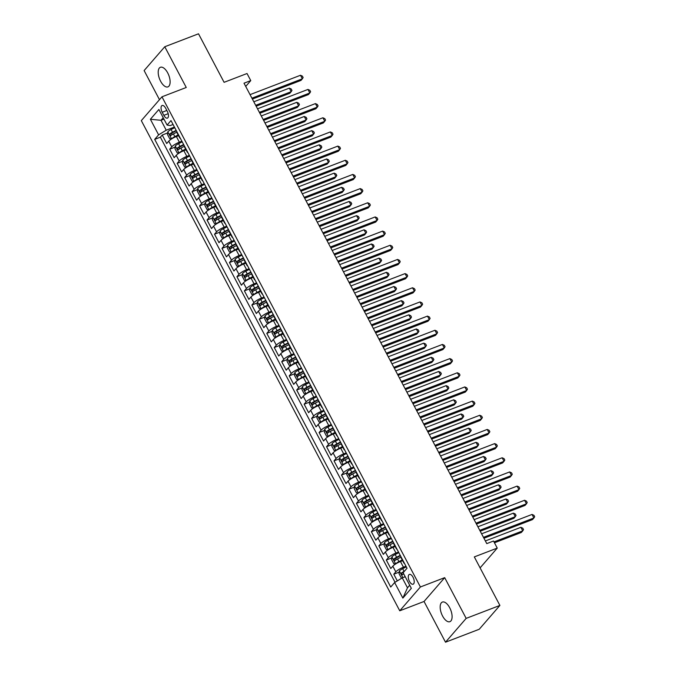 <?xml version="1.0" encoding="UTF-8"?>
<svg xmlns="http://www.w3.org/2000/svg" width="676" height="676" viewBox="0 0 676 676"><rect width="100%" height="100%" fill="white"/><g stroke="black" fill="none" stroke-linecap="round" stroke-linejoin="round"><path stroke-width="1.01" d="M449.701 607.749A10.495 4.96 -111 0 0 442.366 602.071A10.495 4.96 -111 0 0 442.56 615.997A10.495 4.96 -111 0 0 449.895 621.675A10.495 4.96 -111 0 0 449.701 607.749M167.732 72.957A10.495 4.96 -111 0 0 160.398 67.279A10.495 4.96 -111 0 0 160.592 81.196A10.495 4.96 -111 0 0 167.927 86.874A10.495 4.96 -111 0 0 167.732 72.957M413.036 577.253A5.247 2.484 -111 0 0 409.369 574.414A5.247 2.484 -111 0 0 409.462 581.368A5.247 2.484 -111 0 0 413.129 584.208A5.247 2.484 -111 0 0 413.036 577.253M445.509 642.2L479.242 629.255L499.894 605.434L466.161 618.379L444.69 577.65L420.404 586.971L399.753 610.791L424.038 601.471L445.509 642.2L466.161 618.379M420.404 586.971L161.97 96.803L141.318 120.624L399.753 610.791M161.97 96.803L186.255 87.483L164.775 46.745L144.123 70.566L159.477 99.676M164.775 46.745L198.507 33.8L224.094 82.32L247.027 73.515L250.762 80.596L244.011 83.19L486.771 543.614L493.514 541.02L497.249 548.101L474.315 556.906L499.894 605.434M178.574 135.69L176.377 136.535A6.557 1.411 152.2 0 0 168.755 141.183L166.71 143.532L162.232 135.031L167.682 132.935M181.895 141.233L179.368 142.197A6.557 1.411 152.2 0 0 171.738 146.844L169.701 149.193L175.152 147.106M169.701 149.193L174.18 157.694L176.225 155.345A6.557 1.411 152.2 0 1 183.847 150.697L186.044 149.861M193.513 164.023L191.316 164.868A6.557 1.411 152.2 0 0 183.686 169.515L181.65 171.865L177.171 163.364L182.621 161.268M200.983 178.194L198.786 179.03A6.557 1.411 152.2 0 0 191.156 183.678L189.119 186.027L184.641 177.526L190.091 175.439M208.453 192.356L206.256 193.201A6.557 1.411 152.2 0 0 198.626 197.848L196.589 200.197L192.111 191.697L197.561 189.601M215.923 206.526L213.726 207.363A6.557 1.411 152.2 0 0 206.095 212.011L204.059 214.368L199.581 205.867L205.031 203.772M223.393 220.689L221.196 221.534A6.557 1.411 152.2 0 0 213.565 226.181L211.529 228.53L207.05 220.03L212.501 217.934M230.862 234.859L228.665 235.704A6.557 1.411 152.2 0 0 221.035 240.352L218.999 242.701L214.52 234.2L219.97 232.105M238.324 249.021L236.135 249.866A6.557 1.411 152.2 0 0 228.505 254.514L226.468 256.863L221.99 248.362L227.44 246.267M245.794 263.192L243.605 264.037A6.557 1.411 152.2 0 0 235.975 268.685L233.938 271.034L229.46 262.533L234.91 260.437M253.263 277.363L251.075 278.199A6.557 1.411 152.2 0 0 243.445 282.847L241.408 285.196L236.93 276.695L242.38 274.608M260.733 291.525L258.545 292.37A6.557 1.411 152.2 0 0 250.914 297.017L248.878 299.367L244.391 290.866L249.85 288.77M268.203 305.696L266.014 306.532A6.557 1.411 152.2 0 0 258.384 311.18L256.348 313.529L251.861 305.028L257.319 302.941M275.673 319.858L273.484 320.703A6.557 1.411 152.2 0 0 265.854 325.35L263.817 327.699L259.33 319.199L264.789 317.103M283.143 334.029L280.954 334.865A6.557 1.411 152.2 0 0 273.324 339.513L271.287 341.862L266.8 333.361L272.259 331.274M290.612 348.191L288.424 349.036A6.557 1.411 152.2 0 0 280.793 353.683L278.757 356.032L274.27 347.532L279.729 345.436M298.082 362.361L295.894 363.198A6.557 1.411 152.2 0 0 288.263 367.845L286.227 370.203L281.74 361.702L287.19 359.607M305.552 376.524L303.355 377.369A6.557 1.411 152.2 0 0 295.733 382.016L293.697 384.365L289.21 375.864L294.66 373.769M313.022 390.694L310.825 391.539A6.557 1.411 152.2 0 0 303.203 396.187L301.158 398.536L296.68 390.035L302.13 387.94M320.492 404.856L318.295 405.701A6.557 1.411 152.2 0 0 310.664 410.349L308.628 412.698L304.149 404.197L309.6 402.102M327.961 419.027L325.764 419.872A6.557 1.411 152.2 0 0 318.134 424.52L316.098 426.869L311.619 418.368L317.069 416.272M335.431 433.198L333.234 434.034A6.557 1.411 152.2 0 0 325.604 438.682L323.567 441.031L319.089 432.53L324.539 430.443M342.901 447.36L340.704 448.205A6.557 1.411 152.2 0 0 333.074 452.852L331.037 455.202L326.559 446.701L332.009 444.605M350.371 461.531L348.174 462.367A6.557 1.411 152.2 0 0 340.543 467.015L338.507 469.364L334.029 460.863L339.479 458.776M357.841 475.693L355.644 476.538A6.557 1.411 152.2 0 0 348.013 481.185L345.977 483.534L341.498 475.034L346.949 472.938M365.31 489.863L363.113 490.7A6.557 1.411 152.2 0 0 355.483 495.347L353.447 497.697L348.968 489.196L354.418 487.109M372.772 504.026L370.583 504.871A6.557 1.411 152.2 0 0 362.953 509.518L360.916 511.867L356.438 503.367L361.888 501.271M380.242 518.196L378.053 519.033A6.557 1.411 152.2 0 0 370.423 523.68L368.386 526.038L363.908 517.537L369.358 515.442M387.711 532.358L385.523 533.203A6.557 1.411 152.2 0 0 377.892 537.851L375.856 540.2L371.377 531.699L376.828 529.604M395.181 546.529L392.993 547.374A6.557 1.411 152.2 0 0 385.362 552.022L383.326 554.371L378.839 545.87L384.298 543.774M402.651 560.691L400.462 561.536A6.557 1.411 152.2 0 0 392.832 566.184L390.796 568.533L386.309 560.032L391.767 557.937M162.206 112.241L163.854 115.359A5.087 2.4 -111 0 0 167.403 118.114A5.087 2.4 -111 0 0 167.31 111.371L165.671 108.253A5.087 2.4 -111 0 0 162.113 105.498A5.087 2.4 -111 0 0 162.206 112.241L166.837 110.467M163.964 119.153L161.006 120.294L166.228 130.206L158.606 134.854L154.694 139.366L390.728 587.03L394.632 582.526L402.854 598.108L411.338 588.323L403.116 572.741L407.028 568.237L170.994 120.565L167.09 125.068L170.251 125.575L173.064 124.494M158.606 134.854L150.385 119.272L158.868 109.487L167.09 125.068M405.972 566.235L403.445 567.206L400.462 561.536M398.502 552.072L395.975 553.036L392.993 547.374M391.032 537.902L388.506 538.873L385.523 533.203M383.562 523.739L381.036 524.703L378.053 519.033M376.093 509.569L373.575 510.541L370.583 504.871M368.623 495.398L366.105 496.37L363.113 490.7M361.153 481.236L358.635 482.199L355.644 476.538M353.683 467.065L351.165 468.037L348.174 462.367M346.213 452.903L343.695 453.866L340.704 448.205M338.744 438.732L336.225 439.704L333.234 434.034M331.274 424.57L328.756 425.534L325.764 419.872M323.804 410.4L321.286 411.371L318.295 405.701M316.334 396.237L313.816 397.201L310.825 391.539M308.873 382.067L306.346 383.038L303.355 377.369M301.403 367.905L298.876 368.868L295.894 363.198M293.933 353.734L291.407 354.706L288.424 349.036M286.463 339.563L283.937 340.535L280.954 334.865M278.994 325.401L276.467 326.364L273.484 320.703M271.524 311.23L268.997 312.202L266.014 306.532M264.054 297.068L261.527 298.031L258.545 292.37M256.584 282.898L254.058 283.869L251.075 278.199M249.114 268.735L246.596 269.699L243.605 264.037M241.645 254.565L239.127 255.536L236.135 249.866M234.175 240.403L231.657 241.366L228.665 235.704M226.705 226.232L224.187 227.204L221.196 221.534M219.235 212.07L216.717 213.033L213.726 207.363M211.765 197.899L209.247 198.871L206.256 193.201M204.296 183.728L201.778 184.7L198.786 179.03M196.826 169.566L194.308 170.529L191.316 164.868M189.356 155.395L186.838 156.367L183.847 150.697M162.232 135.031L160.364 137.186L395.037 582.281M403.445 567.206A6.557 1.411 -27.8 0 0 395.815 571.854L393.778 574.203L397.311 580.895M386.309 560.032L388.345 557.683A6.557 1.411 -27.8 0 1 395.975 553.036M378.839 545.87L380.884 543.521A6.557 1.411 -27.8 0 1 388.506 538.873M371.377 531.699L373.414 529.35A6.557 1.411 -27.8 0 1 381.036 524.703M363.908 517.537L365.944 515.18A6.557 1.411 -27.8 0 1 373.575 510.541M356.438 503.367L358.474 501.017A6.557 1.411 -27.8 0 1 366.105 496.37M348.968 489.196L351.005 486.847A6.557 1.411 -27.8 0 1 358.635 482.199M341.498 475.034L343.535 472.685A6.557 1.411 -27.8 0 1 351.165 468.037M334.029 460.863L336.065 458.514A6.557 1.411 -27.8 0 1 343.695 453.866M326.559 446.701L328.595 444.352A6.557 1.411 -27.8 0 1 336.225 439.704M319.089 432.53L321.125 430.181A6.557 1.411 -27.8 0 1 328.756 425.534M311.619 418.368L313.656 416.019A6.557 1.411 -27.8 0 1 321.286 411.371M304.149 404.197L306.186 401.848A6.557 1.411 -27.8 0 1 313.816 397.201M296.68 390.035L298.716 387.686A6.557 1.411 -27.8 0 1 306.346 383.038M289.21 375.864L291.246 373.515A6.557 1.411 -27.8 0 1 298.876 368.868M281.74 361.702L283.776 359.345A6.557 1.411 -27.8 0 1 291.407 354.706M274.27 347.532L276.307 345.183A6.557 1.411 -27.8 0 1 283.937 340.535M266.8 333.361L268.837 331.012A6.557 1.411 -27.8 0 1 276.467 326.364M259.33 319.199L261.367 316.85A6.557 1.411 -27.8 0 1 268.997 312.202M251.861 305.028L253.906 302.679A6.557 1.411 -27.8 0 1 261.527 298.031M244.391 290.866L246.436 288.517A6.557 1.411 -27.8 0 1 254.058 283.869M236.93 276.695L238.966 274.346A6.557 1.411 -27.8 0 1 246.596 269.699M229.46 262.533L231.496 260.184A6.557 1.411 -27.8 0 1 239.127 255.536M221.99 248.362L224.026 246.013A6.557 1.411 -27.8 0 1 231.657 241.366M214.52 234.2L216.557 231.851A6.557 1.411 -27.8 0 1 224.187 227.204M207.05 220.03L209.087 217.68A6.557 1.411 -27.8 0 1 216.717 213.033M199.581 205.867L201.617 203.51A6.557 1.411 -27.8 0 1 209.247 198.871M192.111 191.697L194.147 189.348A6.557 1.411 -27.8 0 1 201.778 184.7M184.641 177.526L186.677 175.177A6.557 1.411 -27.8 0 1 194.308 170.529M177.171 163.364L179.208 161.015A6.557 1.411 -27.8 0 1 186.838 156.367M179.917 137.481A6.557 1.411 152.2 0 0 179.816 138.048A6.557 1.411 152.2 0 0 180.34 138.293M176.926 131.812A6.557 1.411 152.2 0 0 176.825 132.386L179.816 138.048M174.425 127.063L166.228 130.206M480.095 567.882L497.249 548.101M245.718 86.418L250.762 80.596M163.22 117.734L161.006 120.294L150.385 119.272M405.228 576.738L402.262 577.879L407.493 587.799L409.707 585.239M160.364 137.186L154.694 139.366M393.778 574.203L399.237 572.107M184.396 145.982A6.557 1.411 152.2 0 0 184.294 146.548L187.286 152.218A6.557 1.411 -27.8 0 1 187.387 151.652M187.81 152.455A6.557 1.411 -27.8 0 1 187.286 152.218M191.866 160.153A6.557 1.411 152.2 0 0 191.764 160.719L194.756 166.381A6.557 1.411 -27.8 0 1 194.849 165.814M195.279 166.626A6.557 1.411 -27.8 0 1 194.756 166.381M199.335 174.315A6.557 1.411 152.2 0 0 199.234 174.881L202.225 180.551A6.557 1.411 -27.8 0 1 202.318 179.985M202.749 180.788A6.557 1.411 -27.8 0 1 202.225 180.551M206.805 188.486A6.557 1.411 152.2 0 0 206.704 189.052L209.695 194.713A6.557 1.411 -27.8 0 1 209.788 194.147M210.219 194.958A6.557 1.411 -27.8 0 1 209.695 194.713M214.275 202.648A6.557 1.411 152.2 0 0 214.174 203.214L217.165 208.884A6.557 1.411 -27.8 0 1 217.258 208.318M217.689 209.121A6.557 1.411 -27.8 0 1 217.165 208.884M221.745 216.819A6.557 1.411 152.2 0 0 221.643 217.385L224.635 223.046A6.557 1.411 -27.8 0 1 224.728 222.48M225.159 223.291A6.557 1.411 -27.8 0 1 224.635 223.046M229.215 230.981A6.557 1.411 152.2 0 0 229.113 231.547L232.105 237.217A6.557 1.411 -27.8 0 1 232.198 236.651M232.629 237.453A6.557 1.411 -27.8 0 1 232.105 237.217M236.685 245.151A6.557 1.411 152.2 0 0 236.583 245.718L239.574 251.387A6.557 1.411 -27.8 0 1 239.667 250.813M240.09 251.624A6.557 1.411 -27.8 0 1 239.574 251.387M244.154 259.314A6.557 1.411 152.2 0 0 244.053 259.88L247.044 265.55A6.557 1.411 -27.8 0 1 247.137 264.984M247.56 265.786A6.557 1.411 -27.8 0 1 247.044 265.55M251.616 273.484A6.557 1.411 152.2 0 0 251.523 274.05L254.506 279.72A6.557 1.411 -27.8 0 1 254.607 279.154M255.029 279.957A6.557 1.411 -27.8 0 1 254.506 279.72M259.085 287.646A6.557 1.411 152.2 0 0 258.993 288.221L261.975 293.883A6.557 1.411 -27.8 0 1 262.077 293.316M262.499 294.128A6.557 1.411 -27.8 0 1 261.975 293.883M266.555 301.817A6.557 1.411 152.2 0 0 266.462 302.383L269.445 308.053A6.557 1.411 -27.8 0 1 269.547 307.487M269.969 308.29A6.557 1.411 -27.8 0 1 269.445 308.053M274.025 315.988A6.557 1.411 152.2 0 0 273.932 316.554L276.915 322.215A6.557 1.411 -27.8 0 1 277.016 321.649M277.439 322.46A6.557 1.411 -27.8 0 1 276.915 322.215M281.495 330.15A6.557 1.411 152.2 0 0 281.402 330.716L284.385 336.386A6.557 1.411 -27.8 0 1 284.486 335.82M284.909 336.623A6.557 1.411 -27.8 0 1 284.385 336.386M288.965 344.321A6.557 1.411 152.2 0 0 288.872 344.887L291.855 350.548A6.557 1.411 -27.8 0 1 291.956 349.982M292.378 350.793A6.557 1.411 -27.8 0 1 291.855 350.548M296.434 358.483A6.557 1.411 152.2 0 0 296.341 359.049L299.324 364.719A6.557 1.411 -27.8 0 1 299.426 364.153M299.848 364.955A6.557 1.411 -27.8 0 1 299.324 364.719M303.904 372.653A6.557 1.411 152.2 0 0 303.811 373.22L306.794 378.881A6.557 1.411 -27.8 0 1 306.896 378.315M307.318 379.126A6.557 1.411 -27.8 0 1 306.794 378.881M311.374 386.816A6.557 1.411 152.2 0 0 311.273 387.382L314.264 393.052A6.557 1.411 -27.8 0 1 314.365 392.486M314.788 393.288A6.557 1.411 -27.8 0 1 314.264 393.052M318.844 400.986A6.557 1.411 152.2 0 0 318.742 401.552L321.734 407.222A6.557 1.411 -27.8 0 1 321.827 406.648M322.258 407.459A6.557 1.411 -27.8 0 1 321.734 407.222M326.314 415.149A6.557 1.411 152.2 0 0 326.212 415.715L329.204 421.385A6.557 1.411 -27.8 0 1 329.296 420.818M329.727 421.621A6.557 1.411 -27.8 0 1 329.204 421.385M333.783 429.319A6.557 1.411 152.2 0 0 333.682 429.885L336.673 435.555A6.557 1.411 -27.8 0 1 336.766 434.989M337.197 435.792A6.557 1.411 -27.8 0 1 336.673 435.555M341.253 443.481A6.557 1.411 152.2 0 0 341.152 444.056L344.143 449.717A6.557 1.411 -27.8 0 1 344.236 449.151M344.667 449.962A6.557 1.411 -27.8 0 1 344.143 449.717M348.723 457.652A6.557 1.411 152.2 0 0 348.622 458.218L351.613 463.888A6.557 1.411 -27.8 0 1 351.706 463.322M352.137 464.125A6.557 1.411 -27.8 0 1 351.613 463.888M356.193 471.823A6.557 1.411 152.2 0 0 356.091 472.389L359.083 478.05A6.557 1.411 -27.8 0 1 359.176 477.484M359.607 478.295A6.557 1.411 -27.8 0 1 359.083 478.05M363.663 485.985A6.557 1.411 152.2 0 0 363.561 486.551L366.553 492.221A6.557 1.411 -27.8 0 1 366.645 491.655M367.068 492.458A6.557 1.411 -27.8 0 1 366.553 492.221M371.132 500.155A6.557 1.411 152.2 0 0 371.031 500.722L374.022 506.383A6.557 1.411 -27.8 0 1 374.115 505.817M374.538 506.628A6.557 1.411 -27.8 0 1 374.022 506.383M378.594 514.318A6.557 1.411 152.2 0 0 378.501 514.884L381.492 520.554A6.557 1.411 -27.8 0 1 381.585 519.988M382.008 520.79A6.557 1.411 -27.8 0 1 381.492 520.554M386.064 528.488A6.557 1.411 152.2 0 0 385.971 529.054L388.954 534.716A6.557 1.411 -27.8 0 1 389.055 534.15M389.477 534.961A6.557 1.411 -27.8 0 1 388.954 534.716M393.533 542.651A6.557 1.411 152.2 0 0 393.44 543.217L396.423 548.887A6.557 1.411 -27.8 0 1 396.525 548.32M396.947 549.123A6.557 1.411 -27.8 0 1 396.423 548.887M401.003 556.821A6.557 1.411 152.2 0 0 400.91 557.387L403.893 563.057A6.557 1.411 -27.8 0 1 403.995 562.483M394.632 582.526L402.262 577.879M404.417 563.294A6.557 1.411 -27.8 0 1 403.893 563.057M402.854 598.108L407.493 587.799M444.69 577.65L424.038 601.471M252.385 99.068L300.964 80.419L302.358 78.805L251.92 98.172M300.49 75.264L302.392 76.134L303.135 77.554L302.358 78.805L300.49 75.264L250.052 94.632M174.729 127.654L171.104 129.522A4.343 0.938 -27.8 0 0 167.842 131.769L167.471 134.473L169.718 138.724L171.577 138.859A4.343 0.938 -27.8 0 1 174.839 136.611L178.151 134.896M171.577 138.859L172.017 138.69M174.256 137.465A2.214 0.473 -27.8 0 1 174.983 137.051L178.371 135.301M256.153 106.208L289.801 93.296L291.195 91.682L289.328 88.142L253.813 101.78M176.149 130.341L172.524 132.217A4.343 0.938 152.2 0 0 169.845 133.916L170.741 135.614A4.343 0.938 -27.8 0 1 173.419 133.916L176.791 132.175M171.805 134.854L171.788 133.172A2.214 0.473 -27.8 0 1 172.667 132.665L176.368 130.755M255.68 105.321L291.195 91.682L291.973 90.432L291.229 89.012L289.328 88.142M259.854 113.238L308.433 94.581L309.828 92.975L259.381 112.343M307.96 89.435L309.861 90.305L310.605 91.725L309.828 92.975L307.96 89.435L257.514 108.802M267.324 127.401L315.903 108.751L317.298 107.138L266.851 126.505M315.43 103.597L317.331 104.476L318.075 105.887L317.298 107.138L315.43 103.597L264.984 122.964M274.794 141.571L323.373 122.922L324.767 121.308L274.321 140.676M322.9 117.768L324.793 118.638L325.545 120.058L324.767 121.308L322.9 117.768L272.453 137.135M282.264 155.733L330.843 137.084L332.237 135.479L281.791 154.838M330.37 131.93L332.262 132.809L333.014 134.22L332.237 135.479L330.37 131.93L279.923 151.297M182.199 141.816L178.574 143.692A4.343 0.938 -27.8 0 0 175.312 145.94L174.94 148.644L177.188 152.894L179.047 153.021A4.343 0.938 -27.8 0 1 182.309 150.773L185.621 149.066M179.047 153.021L179.486 152.852M181.726 151.635A2.214 0.473 -27.8 0 1 182.452 151.221L185.841 149.472M263.623 120.379L297.271 107.459L298.665 105.853L296.798 102.313L261.282 115.942M183.619 144.512L179.993 146.379A4.343 0.938 152.2 0 0 177.315 148.086L178.21 149.785A4.343 0.938 -27.8 0 1 180.889 148.086L184.261 146.346M179.275 149.024L179.258 147.343A2.214 0.473 -27.8 0 1 180.137 146.827L183.838 144.917M263.15 119.483L298.665 105.853L299.443 104.594L298.699 103.183L296.798 102.313M189.669 155.987L186.044 157.854A4.343 0.938 -27.8 0 0 182.782 160.102L182.41 162.815L184.658 167.065L186.517 167.192A4.343 0.938 -27.8 0 1 189.779 164.944L193.091 163.229M186.517 167.192L186.956 167.023M189.196 165.806A2.214 0.473 -27.8 0 1 189.922 165.383L193.311 163.634M271.093 134.549L304.741 121.629L306.135 120.015L304.268 116.475L268.752 130.113M191.088 158.683L187.463 160.55A4.343 0.938 152.2 0 0 184.785 162.248L185.68 163.955A4.343 0.938 -27.8 0 1 188.359 162.248L191.731 160.508M186.745 163.186L186.728 161.505A2.214 0.473 -27.8 0 1 187.607 160.998L191.308 159.088M270.62 133.654L306.135 120.015L306.912 118.765L306.169 117.345L304.268 116.475M197.138 170.158L193.513 172.025A4.343 0.938 -27.8 0 0 190.252 174.273L189.88 176.977L192.119 181.227L193.987 181.354A4.343 0.938 -27.8 0 1 197.248 179.106L200.561 177.399M193.987 181.354L194.426 181.185M196.665 179.968A2.214 0.473 -27.8 0 1 197.392 179.554L200.78 177.805M278.563 148.712L312.211 135.791L313.605 134.186L311.737 130.645L276.222 144.275M198.558 172.845L194.933 174.721A4.343 0.938 152.2 0 0 192.254 176.419L193.15 178.118A4.343 0.938 -27.8 0 1 195.829 176.419L199.2 174.678M194.206 177.357L194.198 175.675A2.214 0.473 -27.8 0 1 195.077 175.16L198.769 173.25M278.089 147.816L313.605 134.186L314.382 132.927L313.63 131.516L311.737 130.645M204.608 184.32L200.983 186.196A4.343 0.938 -27.8 0 0 197.722 188.443L197.35 191.147L199.589 195.398L201.456 195.525A4.343 0.938 -27.8 0 1 204.718 193.277L208.031 191.561M201.456 195.525L201.896 195.356M204.127 194.139A2.214 0.473 -27.8 0 1 204.862 193.725L208.25 191.967M286.032 162.882L319.68 149.962L321.075 148.348L319.207 144.808L283.692 158.446M206.028 187.015L202.403 188.883A4.343 0.938 152.2 0 0 199.724 190.581L200.62 192.288A4.343 0.938 -27.8 0 1 203.299 190.581L206.67 188.841M201.676 191.519L201.668 189.838A2.214 0.473 -27.8 0 1 202.546 189.331L206.239 187.421M285.559 161.986L321.075 148.348L321.852 147.098L321.1 145.678L319.207 144.808M289.734 169.904L338.313 151.255L339.707 149.641L289.26 169.008M337.839 146.101L339.732 146.971L340.484 148.39L339.707 149.641L337.839 146.101L287.393 165.468M212.078 198.49L208.453 200.358A4.343 0.938 -27.8 0 0 205.191 202.606L204.82 205.31L207.059 209.56L208.926 209.687A4.343 0.938 -27.8 0 1 212.188 207.439L215.5 205.732M208.926 209.687L209.366 209.526M211.596 208.301A2.214 0.473 -27.8 0 1 212.332 207.887L215.712 206.138M293.502 177.044L327.15 164.124L328.544 162.519L326.677 158.978L291.162 172.608M213.498 201.178L209.873 203.054A4.343 0.938 152.2 0 0 207.194 204.752L208.09 206.45A4.343 0.938 -27.8 0 1 210.768 204.752L214.14 203.011M209.146 205.69L209.137 204.008A2.214 0.473 -27.8 0 1 210.016 203.493L213.709 201.583M293.029 176.149L328.544 162.519L329.322 161.268L328.57 159.849L326.677 158.978M297.203 184.066L345.782 165.417L347.177 163.812L296.73 183.179M345.309 160.271L347.202 161.141L347.954 162.553L347.177 163.812L345.309 160.271L294.863 179.63M219.548 212.653L215.923 214.529A4.343 0.938 -27.8 0 0 212.661 216.776L212.289 219.48L214.529 223.731L216.396 223.857A4.343 0.938 -27.8 0 1 219.658 221.61L222.97 219.894M216.396 223.857L216.835 223.688M219.066 222.472A2.214 0.473 -27.8 0 1 219.793 222.058L223.181 220.308M300.972 191.215L334.62 178.295L336.014 176.681L334.147 173.141L298.631 186.779M220.968 215.348L217.342 217.216A4.343 0.938 152.2 0 0 214.664 218.923L215.559 220.621A4.343 0.938 -27.8 0 1 218.238 218.914L221.61 217.173M216.616 219.852L216.607 218.171A2.214 0.473 -27.8 0 1 217.478 217.664L221.179 215.754M300.499 190.319L336.014 176.681L336.792 175.43L336.04 174.011L334.147 173.141M304.673 198.237L353.252 179.588L354.647 177.974L304.2 197.341M352.779 174.433L354.672 175.304L355.424 176.723L354.647 177.974L352.779 174.433L302.333 193.801M227.018 226.823L223.393 228.691A4.343 0.938 -27.8 0 0 220.131 230.939L219.759 233.642L221.998 237.893L223.866 238.02A4.343 0.938 -27.8 0 1 227.128 235.772L230.44 234.065M223.866 238.02L224.305 237.859M226.536 236.634A2.214 0.473 -27.8 0 1 227.263 236.22L230.651 234.471M308.442 205.377L342.09 192.457L343.484 190.852L341.617 187.311L306.101 200.941M228.437 229.51L224.812 231.386A4.343 0.938 152.2 0 0 222.134 233.085L223.029 234.783A4.343 0.938 -27.8 0 1 225.708 233.085L229.08 231.344M224.086 234.023L224.077 232.341A2.214 0.473 -27.8 0 1 224.947 231.826L228.649 229.916M307.969 204.49L343.484 190.852L344.261 189.601L343.509 188.181L341.617 187.311M312.143 212.399L360.722 193.75L362.116 192.145L311.67 211.512M360.249 188.604L362.142 189.474L362.894 190.886L362.116 192.145L360.249 188.604L309.802 207.971M234.487 240.986L230.862 242.861A4.343 0.938 -27.8 0 0 227.601 245.109L227.229 247.813L229.468 252.064L231.336 252.19A4.343 0.938 -27.8 0 1 234.597 249.943L237.91 248.236M231.336 252.19L231.775 252.021M234.006 250.804A2.214 0.473 -27.8 0 1 234.733 250.39L238.121 248.641M315.912 219.548L349.56 206.628L350.954 205.014L349.086 201.473L313.571 215.112M235.907 243.681L232.282 245.549A4.343 0.938 152.2 0 0 229.603 247.255L230.499 248.954A4.343 0.938 -27.8 0 1 233.178 247.247L236.549 245.506M231.555 248.185L231.547 246.503A2.214 0.473 -27.8 0 1 232.417 245.996L236.118 244.087M315.438 218.652L350.954 205.014L351.731 203.763L350.979 202.352L349.086 201.473M319.613 226.57L368.192 207.921L369.586 206.307L319.14 225.674M367.719 202.766L369.611 203.637L370.363 205.056L369.586 206.307L367.719 202.766L317.272 222.134M241.957 255.156L238.332 257.024A4.343 0.938 -27.8 0 0 235.071 259.271L234.699 261.975L236.938 266.226L238.805 266.361A4.343 0.938 -27.8 0 1 242.067 264.113L245.38 262.398M238.805 266.361L239.236 266.192M241.476 264.967A2.214 0.473 -27.8 0 1 242.202 264.553L245.591 262.803M323.373 233.71L357.029 220.798L358.424 219.185L356.556 215.644L321.041 229.282M243.377 257.843L239.752 259.719A4.343 0.938 152.2 0 0 237.073 261.418L237.969 263.116A4.343 0.938 -27.8 0 1 240.648 261.418L244.019 259.677M239.025 262.356L239.017 260.674A2.214 0.473 -27.8 0 1 239.887 260.167L243.588 258.249M322.908 232.823L358.424 219.185L359.201 217.934L358.449 216.514L356.556 215.644M327.083 240.732L375.662 222.083L377.056 220.477L326.609 239.845M375.188 216.937L377.081 217.807L377.825 219.227L377.056 220.477L375.188 216.937L324.742 236.304M249.427 269.318L245.802 271.194A4.343 0.938 -27.8 0 0 242.54 273.442L242.169 276.146L244.408 280.396L246.275 280.523A4.343 0.938 -27.8 0 1 249.537 278.275L252.849 276.569M246.275 280.523L246.706 280.354M248.945 279.137A2.214 0.473 -27.8 0 1 249.672 278.723L253.061 276.974M330.843 247.881L364.499 234.961L365.893 233.355L364.026 229.806L328.511 243.445M250.847 272.014L247.222 273.881A4.343 0.938 152.2 0 0 244.543 275.588L245.439 277.287A4.343 0.938 -27.8 0 1 248.117 275.588L251.489 273.848M246.495 276.526L246.486 274.845A2.214 0.473 -27.8 0 1 247.357 274.329L251.058 272.42M330.378 246.985L365.893 233.355L366.662 232.096L365.919 230.685L364.026 229.806M334.552 254.903L383.131 236.254L384.526 234.64L334.079 254.007M382.658 231.099L384.551 231.969L385.295 233.389L384.526 234.64L382.658 231.099L332.212 250.466M256.897 283.489L253.272 285.356A4.343 0.938 -27.8 0 0 250.01 287.604L249.638 290.308L251.878 294.559L253.745 294.694A4.343 0.938 -27.8 0 1 257.007 292.446L260.319 290.731M253.745 294.694L254.176 294.525M256.415 293.3A2.214 0.473 -27.8 0 1 257.142 292.885L260.53 291.136M338.313 262.043L371.969 249.131L373.363 247.517L371.496 243.977L335.98 257.615M258.316 286.176L254.691 288.052A4.343 0.938 152.2 0 0 252.013 289.75L252.909 291.449A4.343 0.938 -27.8 0 1 255.587 289.75L258.959 288.01M253.965 290.688L253.956 289.007A2.214 0.473 -27.8 0 1 254.827 288.5L258.528 286.59M337.848 261.156L373.363 247.517L374.132 246.267L373.389 244.847L371.496 243.977M342.022 269.073L390.593 250.416L391.995 248.81L341.549 268.178M390.128 245.27L392.021 246.14L392.764 247.56L391.995 248.81L390.128 245.27L339.682 264.637M264.367 297.651L260.742 299.527A4.343 0.938 -27.8 0 0 257.48 301.775L257.108 304.479L259.347 308.729L261.215 308.856A4.343 0.938 -27.8 0 1 264.477 306.608L267.789 304.901M261.215 308.856L261.646 308.687M263.885 307.47A2.214 0.473 -27.8 0 1 264.612 307.056L268 305.307M345.782 276.214L379.43 263.294L380.833 261.688L378.966 258.147L343.45 271.777M265.786 300.347L262.161 302.214A4.343 0.938 152.2 0 0 259.483 303.921L260.378 305.62A4.343 0.938 -27.8 0 1 263.057 303.921L266.428 302.18M261.435 304.859L261.418 303.178A2.214 0.473 -27.8 0 1 262.296 302.662L265.998 300.752M345.318 275.318L380.833 261.688L381.602 260.429L380.858 259.018L378.966 258.147M271.837 311.822L268.211 313.689A4.343 0.938 -27.8 0 0 264.95 315.937L264.578 318.649L266.817 322.9L268.676 323.027A4.343 0.938 -27.8 0 1 271.946 320.779L275.259 319.064M268.676 323.027L269.116 322.858M271.355 321.641A2.214 0.473 -27.8 0 1 272.082 321.218L275.47 319.469M353.252 290.384L386.9 277.464L388.303 275.85L386.435 272.31L350.92 285.948M273.248 314.517L269.631 316.385A4.343 0.938 152.2 0 0 266.952 318.083L267.848 319.79A4.343 0.938 -27.8 0 1 270.527 318.083L273.898 316.343M268.904 319.021L268.887 317.34A2.214 0.473 -27.8 0 1 269.766 316.833L273.467 314.923M352.787 289.489L388.303 275.85L389.072 274.6L388.328 273.18L386.435 272.31M279.298 325.993L275.681 327.86A4.343 0.938 -27.8 0 0 272.411 330.108L272.048 332.812L274.287 337.062L276.146 337.189A4.343 0.938 -27.8 0 1 279.416 334.941L282.729 333.234M276.146 337.189L276.585 337.02M278.825 335.803A2.214 0.473 -27.8 0 1 279.551 335.389L282.94 333.64M360.722 304.546L394.37 291.626L395.764 290.021L393.897 286.48L358.381 300.11M280.717 328.68L277.101 330.556A4.343 0.938 152.2 0 0 274.422 332.254L275.318 333.952A4.343 0.938 -27.8 0 1 277.997 332.254L281.368 330.513M276.374 333.192L276.357 331.51A2.214 0.473 -27.8 0 1 277.236 330.995L280.937 329.085M360.249 303.651L395.764 290.021L396.542 288.762L395.798 287.351L393.897 286.48M349.484 283.236L398.063 264.586L399.465 262.972L349.019 282.34M397.598 259.432L399.491 260.311L400.234 261.722L399.465 262.972L397.598 259.432L347.151 278.799M356.953 297.406L405.532 278.757L406.935 277.143L356.489 296.51M405.068 273.603L406.96 274.473L407.704 275.892L406.935 277.143L405.068 273.603L354.621 292.97M364.423 311.568L413.002 292.919L414.396 291.314L363.958 310.673M412.529 287.765L414.43 288.644L415.174 290.055L414.396 291.314L412.529 287.765L362.091 307.132M286.768 340.155L283.143 342.031A4.343 0.938 -27.8 0 0 279.881 344.278L279.518 346.982L281.757 351.233L283.616 351.359A4.343 0.938 -27.8 0 1 286.877 349.112L290.198 347.396M283.616 351.359L284.055 351.19M286.294 349.974A2.214 0.473 -27.8 0 1 287.021 349.56L290.41 347.802M368.192 318.717L401.84 305.797L403.234 304.183L401.367 300.643L365.851 314.281M288.187 342.85L284.562 344.718A4.343 0.938 152.2 0 0 281.892 346.416L282.788 348.123A4.343 0.938 -27.8 0 1 285.466 346.416L288.829 344.675M283.844 347.354L283.827 345.673A2.214 0.473 -27.8 0 1 284.706 345.166L288.407 343.256M367.719 317.821L403.234 304.183L404.011 302.933L403.268 301.513L401.367 300.643M371.893 325.739L420.472 307.09L421.866 305.476L371.428 324.843M419.999 301.935L421.9 302.806L422.644 304.225L421.866 305.476L419.999 301.935L369.561 321.303M294.237 354.325L290.612 356.193A4.343 0.938 -27.8 0 0 287.351 358.441L286.987 361.145L289.227 365.395L291.086 365.522A4.343 0.938 -27.8 0 1 294.347 363.274L297.66 361.567M291.086 365.522L291.525 365.361M293.764 364.136A2.214 0.473 -27.8 0 1 294.491 363.722L297.879 361.973M375.662 332.879L409.31 319.959L410.704 318.354L408.836 314.813L373.321 328.443M295.657 357.012L292.032 358.888A4.343 0.938 152.2 0 0 289.362 360.587L290.257 362.285A4.343 0.938 -27.8 0 1 292.928 360.587L296.299 358.846M291.314 361.525L291.297 359.843A2.214 0.473 -27.8 0 1 292.176 359.328L295.877 357.418M375.188 331.984L410.704 318.354L411.481 317.103L410.738 315.684L408.836 314.813M379.363 339.901L427.942 321.252L429.336 319.647L378.898 339.014M427.469 316.106L429.37 316.976L430.113 318.388L429.336 319.647L427.469 316.106L377.031 335.465M301.707 368.488L298.082 370.363A4.343 0.938 -27.8 0 0 294.82 372.611L294.457 375.315L296.696 379.566L298.555 379.692A4.343 0.938 -27.8 0 1 301.817 377.445L305.13 375.729M298.555 379.692L298.995 379.523M301.234 378.306A2.214 0.473 -27.8 0 1 301.961 377.892L305.349 376.143M383.131 347.05L416.779 334.13L418.174 332.516L416.306 328.975L380.791 342.614M303.127 371.183L299.502 373.051A4.343 0.938 152.2 0 0 296.823 374.757L297.727 376.456A4.343 0.938 -27.8 0 1 300.397 374.749L303.769 373.008M298.784 375.687L298.767 374.005A2.214 0.473 -27.8 0 1 299.645 373.498L303.347 371.589M382.658 346.154L418.174 332.516L418.951 331.265L418.207 329.846L416.306 328.975M386.833 354.072L435.412 335.423L436.806 333.809L386.359 353.176M434.938 330.268L436.84 331.139L437.583 332.558L436.806 333.809L434.938 330.268L384.5 349.636M309.177 382.658L305.552 384.526A4.343 0.938 -27.8 0 0 302.29 386.773L301.918 389.477L304.166 393.728L306.025 393.855A4.343 0.938 -27.8 0 1 309.287 391.607L312.599 389.9M306.025 393.855L306.465 393.694M308.704 392.469A2.214 0.473 -27.8 0 1 309.431 392.055L312.819 390.305M390.601 361.212L424.249 348.292L425.643 346.687L423.776 343.146L388.261 356.776M310.597 385.345L306.972 387.221A4.343 0.938 152.2 0 0 304.293 388.92L305.189 390.618A4.343 0.938 -27.8 0 1 307.867 388.92L311.239 387.179M306.253 389.858L306.236 388.176A2.214 0.473 -27.8 0 1 307.115 387.661L310.816 385.751M390.128 360.325L425.643 346.687L426.421 345.436L425.677 344.016L423.776 343.146M394.302 368.234L442.881 349.585L444.276 347.979L393.829 367.347M442.408 344.439L444.309 345.309L445.053 346.72L444.276 347.979L442.408 344.439L391.962 363.806M316.647 396.82L313.022 398.696A4.343 0.938 -27.8 0 0 309.76 400.944L309.388 403.648L311.636 407.898L313.495 408.025A4.343 0.938 -27.8 0 1 316.757 405.777L320.069 404.071M313.495 408.025L313.934 407.856M316.174 406.639A2.214 0.473 -27.8 0 1 316.9 406.225L320.289 404.476M398.071 375.383L431.719 362.463L433.113 360.849L431.246 357.308L395.73 370.947M318.066 399.516L314.441 401.383A4.343 0.938 152.2 0 0 311.763 403.09L312.658 404.789A4.343 0.938 -27.8 0 1 315.337 403.082L318.709 401.341M313.723 404.02L313.706 402.338A2.214 0.473 -27.8 0 1 314.585 401.831L318.286 399.922M397.598 374.487L433.113 360.849L433.891 359.598L433.147 358.187L431.246 357.308M401.772 382.405L450.351 363.756L451.745 362.142L401.299 381.509M449.878 358.601L451.771 359.471L452.523 360.891L451.745 362.142L449.878 358.601L399.431 377.969M324.117 410.991L320.492 412.859A4.343 0.938 -27.8 0 0 317.23 415.106L316.858 417.81L319.106 422.061L320.965 422.196A4.343 0.938 -27.8 0 1 324.226 419.948L327.539 418.233M320.965 422.196L321.404 422.027M323.643 420.802A2.214 0.473 -27.8 0 1 324.37 420.387L327.759 418.638M405.541 389.545L439.189 376.633L440.583 375.019L438.716 371.479L403.2 385.117M325.536 413.678L321.911 415.554A4.343 0.938 152.2 0 0 319.233 417.253L320.128 418.951A4.343 0.938 -27.8 0 1 322.807 417.253L326.178 415.512M321.185 418.19L321.176 416.509A2.214 0.473 -27.8 0 1 322.055 416.002L325.748 414.084M405.068 388.658L440.583 375.019L441.36 373.769L440.608 372.349L438.716 371.479M409.242 396.567L457.821 377.918L459.215 376.312L408.769 395.68M457.348 372.772L459.241 373.642L459.993 375.062L459.215 376.312L457.348 372.772L406.901 392.139M331.586 425.153L327.961 427.029A4.343 0.938 -27.8 0 0 324.7 429.277L324.328 431.981L326.567 436.231L328.435 436.358A4.343 0.938 -27.8 0 1 331.696 434.11L335.009 432.403M328.435 436.358L328.874 436.189M331.113 434.972A2.214 0.473 -27.8 0 1 331.84 434.558L335.228 432.809M413.011 403.716L446.659 390.796L448.053 389.19L446.185 385.641L410.67 399.279M333.006 427.849L329.381 429.716A4.343 0.938 152.2 0 0 326.702 431.423L327.598 433.122A4.343 0.938 -27.8 0 1 330.277 431.423L333.648 429.683M328.654 432.361L328.646 430.68A2.214 0.473 -27.8 0 1 329.525 430.164L333.217 428.254M412.537 402.82L448.053 389.19L448.83 387.931L448.078 386.52L446.185 385.641M416.712 410.738L465.291 392.088L466.685 390.475L416.239 409.842M464.818 386.934L466.71 387.804L467.462 389.224L466.685 390.475L464.818 386.934L414.371 406.301M339.056 439.324L335.431 441.191A4.343 0.938 -27.8 0 0 332.17 443.439L331.798 446.143L334.037 450.393L335.904 450.529A4.343 0.938 -27.8 0 1 339.166 448.281L342.478 446.566M335.904 450.529L336.344 450.36M338.575 449.134A2.214 0.473 -27.8 0 1 339.31 448.72L342.698 446.971M420.48 417.878L454.128 404.966L455.523 403.352L453.655 399.812L418.14 413.45M340.476 442.011L336.851 443.887A4.343 0.938 152.2 0 0 334.172 445.585L335.068 447.284A4.343 0.938 -27.8 0 1 337.746 445.585L341.118 443.845M336.124 446.523L336.116 444.842A2.214 0.473 -27.8 0 1 336.994 444.335L340.687 442.425M420.007 416.991L455.523 403.352L456.3 402.102L455.548 400.682L453.655 399.812M424.182 424.908L472.761 406.251L474.155 404.645L423.708 424.013M472.287 401.105L474.18 401.975L474.932 403.395L474.155 404.645L472.287 401.105L421.841 420.472M431.651 439.07L480.23 420.421L481.625 418.807L431.178 438.175M479.757 415.267L481.65 416.146L482.402 417.557L481.625 418.807L479.757 415.267L429.311 434.634M439.121 453.241L487.7 434.592L489.094 432.978L438.648 452.345M487.227 429.437L489.12 430.308L489.872 431.727L489.094 432.978L487.227 429.437L436.78 448.805M346.526 453.486L342.901 455.362A4.343 0.938 -27.8 0 0 339.639 457.61L339.267 460.314L341.507 464.564L343.374 464.691A4.343 0.938 -27.8 0 1 346.636 462.443L349.948 460.736M343.374 464.691L343.814 464.522M346.044 463.305A2.214 0.473 -27.8 0 1 346.78 462.891L350.16 461.142M427.95 432.048L461.598 419.128L462.992 417.523L461.125 413.982L425.61 427.612M347.946 456.182L344.321 458.049A4.343 0.938 152.2 0 0 341.642 459.756L342.538 461.454A4.343 0.938 -27.8 0 1 345.216 459.756L348.588 458.015M343.594 460.694L343.585 459.012A2.214 0.473 -27.8 0 1 344.456 458.497L348.157 456.587M427.477 431.153L462.992 417.523L463.77 416.264L463.018 414.853L461.125 413.982M353.996 467.657L350.371 469.524A4.343 0.938 -27.8 0 0 347.109 471.772L346.737 474.484L348.977 478.735L350.844 478.862A4.343 0.938 -27.8 0 1 354.106 476.614L357.418 474.898M350.844 478.862L351.283 478.692M353.514 477.476A2.214 0.473 -27.8 0 1 354.241 477.053L357.629 475.304M435.42 446.219L469.068 433.299L470.462 431.685L468.595 428.145L433.079 441.783M355.415 470.352L351.79 472.22A4.343 0.938 152.2 0 0 349.112 473.918L350.007 475.625A4.343 0.938 -27.8 0 1 352.686 473.918L356.058 472.178M351.064 474.856L351.055 473.175A2.214 0.473 -27.8 0 1 351.926 472.668L355.627 470.758M434.947 445.323L470.462 431.685L471.24 430.435L470.488 429.015L468.595 428.145M361.466 481.827L357.841 483.695A4.343 0.938 -27.8 0 0 354.579 485.943L354.207 488.647L356.446 492.897L358.314 493.024A4.343 0.938 -27.8 0 1 361.575 490.776L364.888 489.069M358.314 493.024L358.753 492.855M360.984 491.638A2.214 0.473 -27.8 0 1 361.711 491.224L365.099 489.475M442.89 460.381L476.538 447.461L477.932 445.856L476.065 442.315L440.549 455.945M362.885 484.515L359.26 486.39A4.343 0.938 152.2 0 0 356.582 488.089L357.477 489.787A4.343 0.938 -27.8 0 1 360.156 488.089L363.527 486.348M358.534 489.027L358.525 487.345A2.214 0.473 -27.8 0 1 359.395 486.83L363.096 484.92M442.417 459.486L477.932 445.856L478.709 444.597L477.957 443.186L476.065 442.315M446.591 467.403L495.17 448.754L496.564 447.149L446.118 466.508M494.697 443.6L496.59 444.478L497.342 445.89L496.564 447.149L494.697 443.6L444.25 462.967M368.935 495.99L365.31 497.866A4.343 0.938 -27.8 0 0 362.049 500.113L361.677 502.817L363.916 507.068L365.784 507.194A4.343 0.938 -27.8 0 1 369.045 504.947L372.358 503.231M365.784 507.194L366.215 507.025M368.454 505.809A2.214 0.473 -27.8 0 1 369.18 505.394L372.569 503.637M450.351 474.552L484.008 461.632L485.402 460.018L483.534 456.477L448.019 470.116M370.355 498.685L366.73 500.553A4.343 0.938 152.2 0 0 364.051 502.251L364.947 503.958A4.343 0.938 -27.8 0 1 367.626 502.251L370.997 500.51M366.003 503.189L365.995 501.507A2.214 0.473 -27.8 0 1 366.865 501L370.566 499.091M449.886 473.656L485.402 460.018L486.179 458.767L485.427 457.348L483.534 456.477M454.061 481.574L502.64 462.925L504.034 461.311L453.588 480.678M502.167 457.77L504.059 458.641L504.803 460.06L504.034 461.311L502.167 457.77L451.72 477.138M376.405 510.16L372.78 512.028A4.343 0.938 -27.8 0 0 369.519 514.275L369.147 516.979L371.386 521.23L373.253 521.357A4.343 0.938 -27.8 0 1 376.515 519.109L379.827 517.402M373.253 521.357L373.684 521.196M375.924 519.971A2.214 0.473 -27.8 0 1 376.65 519.557L380.039 517.808M457.821 488.714L491.477 475.794L492.872 474.189L491.004 470.648L455.489 484.278M377.825 512.847L374.2 514.723A4.343 0.938 152.2 0 0 371.521 516.422L372.417 518.12A4.343 0.938 -27.8 0 1 375.095 516.422L378.467 514.681M373.473 517.36L373.465 515.678A2.214 0.473 -27.8 0 1 374.335 515.163L378.036 513.253M457.356 487.818L492.872 474.189L493.641 472.938L492.897 471.518L491.004 470.648M461.531 495.736L510.11 477.087L511.504 475.482L461.057 494.849M509.636 471.941L511.529 472.811L512.273 474.222L511.504 475.482L509.636 471.941L459.19 491.3M383.875 524.322L380.25 526.198A4.343 0.938 -27.8 0 0 376.988 528.446L376.616 531.15L378.856 535.4L380.723 535.527A4.343 0.938 -27.8 0 1 383.985 533.279L387.297 531.564M380.723 535.527L381.154 535.358M383.393 534.141A2.214 0.473 -27.8 0 1 384.12 533.727L387.509 531.978M465.291 502.885L498.947 489.965L500.341 488.351L498.474 484.81L462.959 498.449M385.295 527.018L381.67 528.885A4.343 0.938 152.2 0 0 378.991 530.592L379.887 532.291A4.343 0.938 -27.8 0 1 382.565 530.584L385.937 528.843M380.943 531.522L380.934 529.84A2.214 0.473 -27.8 0 1 381.805 529.333L385.506 527.424M464.826 501.989L500.341 488.351L501.11 487.1L500.367 485.681L498.474 484.81M469 509.907L517.579 491.258L518.974 489.644L468.527 509.011M517.106 486.103L518.999 486.973L519.743 488.393L518.974 489.644L517.106 486.103L466.66 505.471M391.345 538.493L387.72 540.361A4.343 0.938 -27.8 0 0 384.458 542.608L384.086 545.312L386.326 549.563L388.193 549.689A4.343 0.938 -27.8 0 1 391.455 547.442L394.767 545.735M388.193 549.689L388.624 549.529M390.863 548.304A2.214 0.473 -27.8 0 1 391.59 547.89L394.978 546.14M472.761 517.047L506.408 504.127L507.811 502.522L505.944 498.981L470.428 512.611M392.764 541.18L389.139 543.056A4.343 0.938 152.2 0 0 386.461 544.755L387.356 546.453A4.343 0.938 -27.8 0 1 390.035 544.755L393.407 543.014M388.413 545.693L388.404 544.011A2.214 0.473 -27.8 0 1 389.275 543.496L392.976 541.586M472.296 516.16L507.811 502.522L508.58 501.271L507.837 499.851L505.944 498.981M476.47 524.069L525.041 505.42L526.443 503.814L475.997 523.182M524.576 500.274L526.469 501.144L527.212 502.555L526.443 503.814L524.576 500.274L474.13 519.641M398.815 552.655L395.19 554.531A4.343 0.938 -27.8 0 0 391.928 556.779L391.556 559.483L393.795 563.733L395.663 563.86A4.343 0.938 -27.8 0 1 398.925 561.612L402.237 559.905M395.663 563.86L396.094 563.691M398.333 562.474A2.214 0.473 -27.8 0 1 399.06 562.06L402.448 560.311M480.23 531.218L513.878 518.298L515.281 516.692L513.414 513.143L477.898 526.781M400.234 555.351L396.609 557.218A4.343 0.938 152.2 0 0 393.931 558.925L394.826 560.624A4.343 0.938 -27.8 0 1 397.505 558.917L400.876 557.176M395.882 559.855L395.866 558.173A2.214 0.473 -27.8 0 1 396.744 557.666L400.445 555.757M479.766 530.322L515.281 516.692L516.05 515.433L515.306 514.022L513.414 513.143M483.932 538.24L532.511 519.591L533.913 517.977L483.467 537.344M532.046 514.436L533.939 515.306L534.682 516.726L533.913 517.977L532.046 514.436L481.599 533.803M404.113 577.169A4.343 0.938 -27.8 0 1 405.101 576.51M402.135 577.955L401.265 577.895L399.026 573.645L399.389 570.941A4.343 0.938 -27.8 0 1 402.659 568.693L406.284 566.826M494.452 542.794L521.348 532.468L522.751 530.854L520.883 527.314L485.368 540.952M404.468 571.186L404.079 571.389A4.343 0.938 152.2 0 0 401.4 573.087L402.296 574.786A4.343 0.938 -27.8 0 1 403.682 573.814M403.352 574.025L403.335 572.344A2.214 0.473 -27.8 0 1 403.614 572.166M493.979 541.898L522.751 530.854L523.52 529.604L522.776 528.184L520.883 527.314M179.368 142.197L176.377 136.535M171.738 146.844L168.755 141.183M395.815 571.854L392.832 566.184M388.345 557.683L385.362 552.022M380.884 543.521L377.892 537.851M373.414 529.35L370.423 523.68M365.944 515.18L362.953 509.518M358.474 501.017L355.483 495.347M351.005 486.847L348.013 481.185M343.535 472.685L340.543 467.015M336.065 458.514L333.074 452.852M328.595 444.352L325.604 438.682M321.125 430.181L318.134 424.52M313.656 416.019L310.664 410.349M306.186 401.848L303.203 396.187M298.716 387.686L295.733 382.016M291.246 373.515L288.263 367.845M283.776 359.345L280.793 353.683M276.307 345.183L273.324 339.513M268.837 331.012L265.854 325.35M261.367 316.85L258.384 311.18M253.906 302.679L250.914 297.017M246.436 288.517L243.445 282.847M238.966 274.346L235.975 268.685M231.496 260.184L228.505 254.514M224.026 246.013L221.035 240.352M216.557 231.851L213.565 226.181M209.087 217.68L206.095 212.011M201.617 203.51L198.626 197.848M194.147 189.348L191.156 183.678M186.677 175.177L183.686 169.515M179.208 161.015L176.225 155.345M168.206 113.686L163.854 115.359M167.834 131.837L171.535 138.85M173.419 133.916L174.839 136.611M171.104 129.522L172.524 132.217M171.788 133.172L169.845 133.916M175.304 146.008L179.005 153.021M180.889 148.086L182.309 150.773M178.574 143.692L179.993 146.379M179.258 147.343L177.315 148.086M182.774 160.178L186.475 167.183M188.359 162.248L189.779 164.944M186.044 157.854L187.463 160.55M186.728 161.505L184.785 162.248M190.243 174.34L193.936 181.354M195.829 176.419L197.248 179.106M193.513 172.025L194.933 174.721M194.198 175.675L192.254 176.419M197.713 188.511L201.406 195.516M203.299 190.581L204.718 193.277M200.983 186.196L202.403 188.883M201.668 189.838L199.724 190.581M205.183 202.673L208.876 209.687M210.768 204.752L212.188 207.439M208.453 200.358L209.873 203.054M209.137 204.008L207.194 204.752M212.653 216.844L216.345 223.857M218.238 218.914L219.658 221.61M215.923 214.529L217.342 217.216M216.607 218.171L214.664 218.923M220.123 231.006L223.815 238.02M225.708 233.085L227.128 235.772M223.393 228.691L224.812 231.386M224.077 232.341L222.134 233.085M227.592 245.177L231.285 252.19M233.178 247.247L234.597 249.943M230.862 242.861L232.282 245.549M231.547 246.503L229.603 247.255M235.062 259.339L238.755 266.352M240.648 261.418L242.067 264.113M238.332 257.024L239.752 259.719M239.017 260.674L237.073 261.418M242.532 273.51L246.225 280.523M248.117 275.588L249.537 278.275M245.802 271.194L247.222 273.881M246.486 274.845L244.543 275.588M249.993 287.672L253.694 294.685M255.587 289.75L257.007 292.446M253.272 285.356L254.691 288.052M253.956 289.007L252.013 289.75M257.463 301.842L261.164 308.856M263.057 303.921L264.477 306.608M260.742 299.527L262.161 302.214M261.418 303.178L259.483 303.921M264.933 316.013L268.634 323.018M270.527 318.083L271.946 320.779M268.211 313.689L269.631 316.385M268.887 317.34L266.952 318.083M272.403 330.175L276.104 337.189M277.997 332.254L279.416 334.941M275.681 327.86L277.101 330.556M276.357 331.51L274.422 332.254M279.872 344.346L283.574 351.359M285.466 346.416L286.877 349.112M283.143 342.031L284.562 344.718M283.827 345.673L281.892 346.416M287.342 358.508L291.043 365.522M292.928 360.587L294.347 363.274M290.612 356.193L292.032 358.888M291.297 359.843L289.362 360.587M294.812 372.679L298.513 379.692M300.397 374.749L301.817 377.445M298.082 370.363L299.502 373.051M298.767 374.005L296.823 374.757M302.282 386.841L305.983 393.855M307.867 388.92L309.287 391.607M305.552 384.526L306.972 387.221M306.236 388.176L304.293 388.92M309.752 401.012L313.453 408.025M315.337 403.082L316.757 405.777M313.022 398.696L314.441 401.383M313.706 402.338L311.763 403.09M317.221 415.174L320.914 422.187M322.807 417.253L324.226 419.948M320.492 412.859L321.911 415.554M321.176 416.509L319.233 417.253M324.691 429.344L328.384 436.358M330.277 431.423L331.696 434.11M327.961 427.029L329.381 429.716M328.646 430.68L326.702 431.423M332.161 443.507L335.854 450.52M337.746 445.585L339.166 448.281M335.431 441.191L336.851 443.887M336.116 444.842L334.172 445.585M339.631 457.677L343.324 464.691M345.216 459.756L346.636 462.443M342.901 455.362L344.321 458.049M343.585 459.012L341.642 459.756M347.101 471.848L350.793 478.853M352.686 473.918L354.106 476.614M350.371 469.524L351.79 472.22M351.055 473.175L349.112 473.918M354.57 486.01L358.263 493.024M360.156 488.089L361.575 490.776M357.841 483.695L359.26 486.39M358.525 487.345L356.582 488.089M362.04 500.181L365.733 507.194M367.626 502.251L369.045 504.947M365.31 497.866L366.73 500.553M365.995 501.507L364.051 502.251M369.51 514.343L373.203 521.357M375.095 516.422L376.515 519.109M372.78 512.028L374.2 514.723M373.465 515.678L371.521 516.422M376.971 528.514L380.673 535.527M382.565 530.584L383.985 533.279M380.25 526.198L381.67 528.885M380.934 529.84L378.991 530.592M384.441 542.676L388.142 549.689M390.035 544.755L391.455 547.442M387.72 540.361L389.139 543.056M388.404 544.011L386.461 544.755M391.911 556.847L395.612 563.86M397.505 558.917L398.925 561.612M395.19 554.531L396.609 557.218M395.866 558.173L393.931 558.925M399.381 571.009L402.879 577.642M402.659 568.693L404.079 571.389M403.335 572.344L401.4 573.087"/></g></svg>
